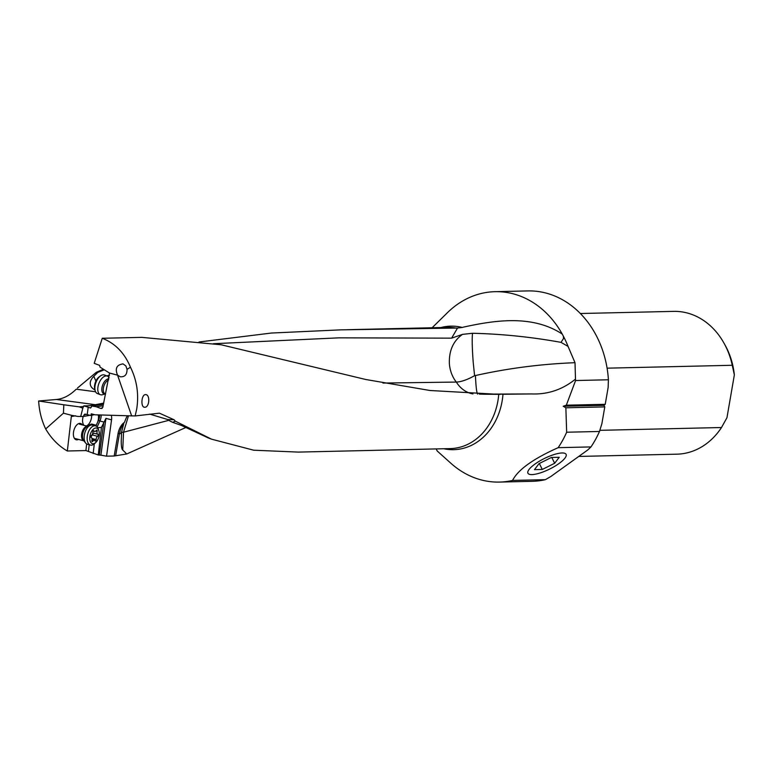 <?xml version="1.0" encoding="UTF-8"?>
<svg xmlns="http://www.w3.org/2000/svg" width="773" height="773" viewBox="0 0 773 773"><rect width="100%" height="100%" fill="white"/><g stroke="black" fill="none" stroke-linecap="round" stroke-linejoin="round"><path stroke-width="1.16" d="M207.579 437.615L181.413 425.421L172.659 422.329L175.307 421.159L211.483 439.151L253.679 450.205L298.388 452.099L450.34 448.591A60.613 50.013 88.7 0 0 498.73 394.356L479.724 394.143M575.489 379.118L575.015 362.701L568.058 346.41A95.224 78.575 -91.3 0 0 563.372 336.187L562.232 334.062A95.224 78.575 -91.3 0 0 513.301 293.846A95.224 78.575 -91.3 0 0 495.039 291.682L527.862 290.919A95.224 78.575 88.7 0 1 546.125 293.093A95.224 78.575 88.7 0 1 608.409 379.775L575.585 380.538A95.224 78.575 -91.3 0 0 575.489 379.118C562.512 389.602 547.893 394.549 531.64 393.94L501.87 394.288M436.165 448.92L437.228 451.017L450.833 463.22A95.224 78.575 -91.3 0 0 481.164 479.907A95.224 78.575 -91.3 0 0 499.426 482.081A95.224 78.575 -91.3 0 0 512.567 480.429C517.997 469.723 533.196 458.804 558.154 447.673A95.224 78.575 -91.3 0 0 566.657 432.223L565.865 407.786L604.786 406.898L603.935 405.313L605.23 404.308L608.148 387.418L608.409 379.775M575.585 380.538L566.319 405.197L563.227 406.25L565.865 407.786M566.657 432.223L599.481 431.469A95.224 78.575 88.7 0 1 590.978 446.92L587.76 449.963L550.724 476.574L545.39 479.666A95.224 78.575 88.7 0 1 532.249 481.318L499.426 482.081M545.39 479.666L512.567 480.429M495.039 291.682A95.224 78.575 -91.3 0 0 447.364 312.756L432.136 327.742M568.058 346.41L561.024 342.362L563.546 338.468L563.382 336.187M575.015 362.701C541.235 363.996 508.035 368.277 475.434 375.543L474.593 375.668L473.221 362.431C472.187 348.865 471.945 339.154 472.506 333.279C501.783 333.955 531.293 336.98 561.024 342.362M198.999 342.004L271.439 333.037L341.164 329.839L457.519 328.042L451.616 338.159L462.496 334.371L472.506 333.279M474.593 375.668A30.118 10.764 -35.3 0 1 456.331 382.065L382.954 383.06M451.616 338.159L338.97 337.84L213.319 343.724M104.22 369.832L97.804 372.373L96.316 372.296L103.398 369.301M95.9 381.07L93.804 376.306L97.804 372.373M109.553 375.282L106.674 375.833M457.519 328.042L462.225 327.452A61.782 50.979 -91.3 0 0 440.958 327.539M562.232 334.062C532.143 314.311 494.256 320.37 463.22 327.172L462.225 327.452M185.51 427.643L126.733 453.973L122.743 450.002L123.516 432.223L168.939 420.29M121.139 432.349L123.516 432.223L128.492 415.787M121.438 433.721L119.506 433.411A29.992 28.253 98.9 0 1 123.999 422.676L121.525 432.387L121.235 441.615C121.293 446.572 121.786 449.364 122.743 450.002M126.733 453.973L114.172 456.002L106.558 456.176L100.886 455.171L105.949 418.377L101.447 427.411L98.258 454.968L100.886 455.171M123.999 422.676A12.571 6.909 104.8 0 0 117.998 433.885L114.172 456.002M95.581 391.766L76.247 389.186C69.85 395.409 63.251 398.839 56.448 399.486L38.65 400.994C39.23 411.081 41.578 420.396 45.675 428.947C51.376 438.61 58.593 445.963 67.338 450.997L85.909 450.562L98.258 454.968M96.316 372.296L77.484 388.027M101.447 427.411L97.756 427.72M93.185 453.5L94.306 443.866M96.007 426.039L96.731 424.184A8.435 4.638 -75.2 0 1 96.084 425.218L96.026 425.71M88.76 425.913L88.856 425.073L91.6 424.039L96.084 425.218M98.258 414.908A8.435 4.638 -75.2 0 1 97.553 422.387L96.731 424.184M88.856 425.073A8.435 4.638 -75.2 0 1 87.156 426.184M86.334 425.962A8.435 4.638 104.8 0 0 91.697 415.343M102.171 408.337L100.963 408.502L102.819 407.274L109.553 373.059L117.573 375.176L131.642 415.874L95.021 414.811L91.243 413.816L91.011 415.536L85.204 414.115L83.88 415.062L83.687 416.454L77.918 416.434L71.908 415.41L63.444 413.178L63.821 404.791L79.387 406.869L83.677 406.521M80.682 416.56L82.817 408.163L79.387 406.869M87.223 414.541L88.209 407.197L83.851 405.844L82.817 408.163M83.851 405.844A124.202 66.584 110.6 0 0 86.19 405.864A124.202 66.584 110.6 0 0 93.678 405.042L103.621 403.129A7.875 4.223 110.6 0 0 103.698 403.12M498.73 394.356L430.01 390.5L365.793 379.504L221.223 344.787L141.855 337.366L102.258 338.274L94.209 363.32L99.64 365.387L100.065 367.156L109.553 373.059M102.258 338.274C115.109 343.27 124.511 352.913 130.473 367.214L127.033 369.339L125.873 365.929L123.052 363.899C116.626 364.769 114.81 368.528 117.573 375.166L120.25 376.76C124.83 377.108 127.091 374.634 127.033 369.339M131.642 415.874L135.149 415.942L136.666 409.246C139.043 394.501 136.976 380.49 130.473 367.214M135.149 415.942L159.422 413.178L174.051 419.739L175.307 421.159M145.498 394.607C150.31 394.269 149.585 407.506 144.754 407.255C140.493 407.719 141.314 394.481 145.498 394.607L146.242 394.742M144.754 407.255L144.039 407.129M172.659 422.329A29.818 9.759 -164.7 0 0 170.002 421.053L169.306 420.541A21.779 7.131 -164.7 0 0 167.838 419.565L149.701 414.115M124.559 422.271A24.06 13.218 -75.2 0 1 127.342 415.748M111.244 415.285A7.875 4.329 -75.2 0 1 111.544 419.855L106.558 456.176M91.011 415.536A124.202 68.256 -75.2 0 1 94.451 414.657M88.209 407.197L90.431 407.98M90.702 407.931A124.202 66.584 110.6 0 1 90.17 407.931L91.291 407.187L91.543 405.989L103.427 404.414M100.963 408.502L96.2 406.714L91.543 405.989M85.204 414.115L84.692 414.154M83.687 416.454L89.997 415.265M96.2 406.714L103.138 405.796M562.058 452.968A21.296 5.913 -26.3 0 1 566.087 454.331A21.296 5.913 -26.3 0 1 554.647 466.361A21.296 5.913 -26.3 0 1 531.95 474.593A21.296 5.913 -26.3 0 1 527.911 473.192A21.296 5.913 -26.3 0 1 539.457 461.152A21.296 5.913 -26.3 0 1 562.058 452.968M590.978 446.92L558.154 447.673M599.481 431.469L601.867 423.778L604.786 406.898M566.319 405.197L605.23 404.308M563.227 406.25L603.935 405.313M599.858 430.329L721.509 427.517A71.416 58.932 88.7 0 1 676.897 454.176L578.755 456.437M607.095 368.17L732.263 365.281L734.35 374.924L726.958 417.7L721.509 427.517M580.368 313.519L673.602 311.374A71.416 58.932 88.7 0 1 687.303 313.007A71.416 58.932 88.7 0 1 724.04 343.241A71.416 58.932 88.7 0 1 732.263 365.281M724.04 343.241L725.18 345.289A67.57 55.753 88.7 0 1 734.35 374.924M477.637 394.085L477.588 394.056C476.641 392.626 475.917 386.452 475.434 375.543M93.804 376.306A26.688 12.552 -13.5 0 0 92.267 388.027A26.688 12.552 -13.5 0 0 94.992 389.94M38.65 400.994L63.821 404.791M45.675 428.947L63.444 413.178M75.493 415.787L71.319 416.579L67.338 450.997M71.319 416.579A1.875 1.517 79.3 0 1 71.908 415.41M83.919 425.324A8.435 4.638 -75.2 0 1 83.194 416.463M78.488 439.402A8.435 4.638 -75.2 0 1 76.933 439.856A8.435 4.638 -75.2 0 1 73.59 431.721A8.435 4.638 -75.2 0 1 79.774 423.372A8.435 4.638 -75.2 0 1 82.315 424.908M109.07 377.601L108.954 377.427A9.933 5.324 110.6 0 0 107.37 376.093A9.933 5.324 110.6 0 0 105.853 375.939A9.933 5.324 110.6 0 0 98.442 384.828A9.933 5.324 110.6 0 0 100.364 394.684A9.933 5.324 110.6 0 0 101.881 394.848A9.933 5.324 110.6 0 0 102.442 394.732L105.273 393.93A7.904 4.232 110.6 0 1 105.07 393.959A7.904 4.232 110.6 0 1 102.075 387.051A7.904 4.232 110.6 0 1 108.239 378.925A7.904 4.232 110.6 0 1 108.79 378.905M100.364 394.684L97.437 393.583A9.933 5.324 -69.4 0 1 95.069 390.278A9.933 5.324 -69.4 0 1 100.48 375.91A9.933 5.324 -69.4 0 1 102.925 374.837A9.933 5.324 -69.4 0 1 104.442 374.992L107.37 376.093M95.069 390.278L94.693 388.587A8.059 4.319 -69.4 0 1 99.079 376.934L100.48 375.91M90.47 445.084L87.465 444.291A9.933 5.459 -75.2 0 1 85.648 443.045A9.933 5.459 -75.2 0 1 84.721 433.295A9.933 5.459 -75.2 0 1 90.344 425.276A9.933 5.459 -75.2 0 1 91.117 425.044A9.933 5.459 -75.2 0 1 92.538 425.082L95.533 425.875A9.933 5.459 104.8 0 0 94.113 425.836A9.933 5.459 104.8 0 0 87.446 435.325A9.933 5.459 104.8 0 0 90.47 445.084A9.933 5.459 104.8 0 0 91.881 445.122A9.933 5.459 104.8 0 0 94.567 443.634L95.784 442.494A8.059 4.425 104.8 0 0 98.886 430.754A8.059 4.425 104.8 0 0 95.417 428.058A8.059 4.425 104.8 0 0 89.852 436.764A8.059 4.425 104.8 0 0 93.61 443.702A8.059 4.425 104.8 0 0 95.784 442.494M97.823 434.252A1.092 0.599 -75.2 0 1 98.181 435.189A1.092 0.599 -75.2 0 1 97.591 436.31A2.599 1.43 104.8 0 0 96.161 439.605A1.092 0.599 -75.2 0 1 95.398 441.064A1.092 0.599 -75.2 0 1 95.243 441.054A1.092 0.599 -75.2 0 1 94.982 440.832A2.599 1.43 104.8 0 0 94.374 440.301A2.599 1.43 104.8 0 0 92.857 441.238A1.092 0.599 -75.2 0 1 92.209 441.625A1.092 0.599 -75.2 0 1 91.881 441.209A1.092 0.599 -75.2 0 1 91.91 440.407A2.599 1.43 104.8 0 0 91.204 437.508A1.092 0.599 -75.2 0 1 91.001 436.02A1.092 0.599 -75.2 0 1 91.436 435.45A2.599 1.43 104.8 0 0 92.866 432.155A1.092 0.599 -75.2 0 1 93.63 430.696A1.092 0.599 -75.2 0 1 93.784 430.706A1.092 0.599 -75.2 0 1 94.045 430.928A2.599 1.43 104.8 0 0 94.654 431.46A2.599 1.43 104.8 0 0 96.181 430.522A1.092 0.599 -75.2 0 1 96.818 430.136A1.092 0.599 -75.2 0 1 97.147 430.551A1.092 0.599 -75.2 0 1 97.118 431.353A2.599 1.43 104.8 0 0 97.823 434.252L92.828 432.928M98.886 430.754L98.384 429.16A9.933 5.459 104.8 0 0 95.533 425.875M91.059 437.431A2.599 1.43 -75.2 0 1 92.441 434.948A1.092 0.599 104.8 0 0 93.011 433.972A1.092 0.599 104.8 0 0 92.818 432.967M551.41 457.461L559.227 457.287L554.656 463.278L542.288 469.453L534.472 469.636L539.032 463.636L551.41 457.461M542.288 469.453L539.341 463.491M554.656 463.278L551.787 457.452M472.96 393.911A30.176 24.852 89.1 0 1 456.331 382.065L456.331 382.065A30.176 24.842 89.1 0 1 449.393 363.861C448.852 350.787 453.22 340.951 462.496 334.371M443.75 448.746A61.782 50.979 -91.3 0 0 502.981 394.278M347 329.713L447.548 327.394A60.613 50.013 88.7 0 1 456.524 328.167M117.998 433.885A29.992 3.923 -170.2 0 1 119.506 433.411L115.65 455.732M88.441 451.335L89.204 444.755M91.494 424.995L91.6 424.039M97.553 422.387L98.519 420.28L99.91 420.995A7.875 4.329 104.8 0 0 101.157 414.985M97.185 426.928L99.91 420.995L103.911 422.048M98.519 420.28A6.744 3.71 104.8 0 0 99.582 414.946M167.838 419.565L174.051 419.739M105.949 418.377L111.544 419.855M99.34 454.949L103.853 422.174M86.441 414.347A123.071 67.638 104.8 0 0 83.88 415.062M94.982 405.535L93.678 405.042M483.202 394.23L500.508 394.346M531.64 393.94L479.376 394.133M56.448 399.486L95.427 404.704M85.909 450.562L86.673 443.963M105.601 394.056L105.196 393.901A7.498 4.02 -69.4 0 1 103.582 387.08A7.498 4.02 -69.4 0 1 108.578 379.958M87.716 426.338A7.498 4.116 104.8 0 0 86.789 426.338A7.498 4.116 104.8 0 0 81.774 433.373A7.498 4.116 104.8 0 0 83.89 440.823M85.648 443.045L83.697 440.581A7.904 4.338 -75.2 0 1 82.962 432.832A7.904 4.338 -75.2 0 1 87.426 426.454L90.344 425.276M97.118 431.353L95.804 431.005M94.045 430.928L93.456 430.774M92.857 441.238L91.852 440.968M96.161 439.605L91.977 438.504M97.591 436.31L92.441 434.948M207.57 437.653L211.483 439.161M83.89 440.832L74.382 438.32M87.716 426.329L79.387 424.135M93.166 431.063L94.654 431.46M92.045 439.682L94.374 440.301"/></g></svg>
